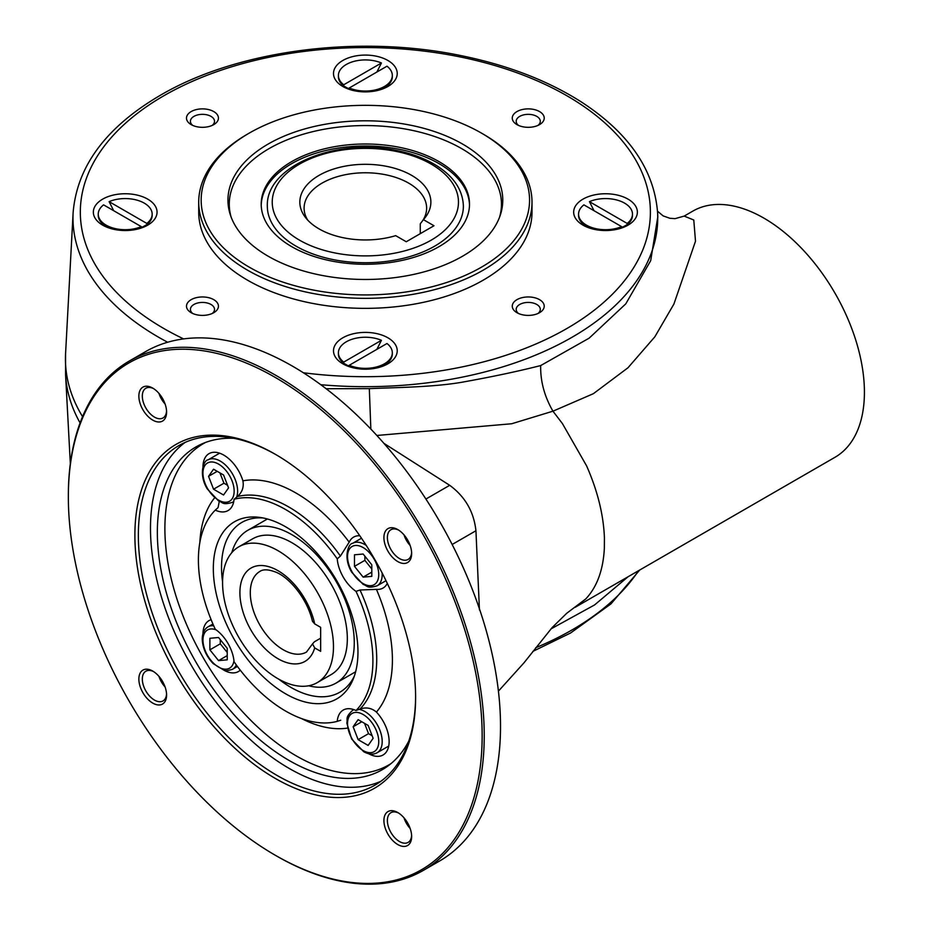 <?xml version="1.0" encoding="UTF-8"?>
<svg xmlns="http://www.w3.org/2000/svg" width="930" height="930" viewBox="0 0 930 930"><rect width="100%" height="100%" fill="white"/><g stroke="black" fill="none" stroke-linecap="round" stroke-linejoin="round"><path stroke-width="1.4" d="M657.51 211.18L663.102 215.876L669.856 218.271L675.064 218.643L684.201 216.097L692.85 211.098A142.139 82.061 60 0 1 834.977 293.159A142.139 82.061 60 0 1 834.977 457.293L575.054 607.36L585.772 598.932C596.979 587.004 603.175 570.16 604.349 548.398L604.419 537.726C603.512 514.732 597.572 490.784 586.598 465.86L562.406 423.557L552.955 411.188L511.686 423.755L376.859 435.473M684.201 216.097L693.78 220.015L695.5 241.219L673.913 304.04L654.836 336.823L627.971 367.78L593.363 393.692L552.955 411.188C544.434 396.389 540.342 381.184 540.679 365.571L589.178 338.136L625.785 303.854L650.686 260.679L657.812 216.748M628.11 576.728L594.572 604.942L550.944 628.924M326.128 388.717L369.315 388.635C399.051 387.403 432.729 387.113 461.013 382.404C491.156 377.022 517.708 371.419 540.667 365.571M268.189 256.227A137.408 79.329 0 0 0 405.62 275.989A137.408 79.329 0 0 0 500.282 215.167A137.408 79.329 0 0 0 365.362 120.795A137.408 79.329 0 0 0 230.442 215.167A137.408 79.329 0 0 0 268.189 256.227M249.263 267.166A164.192 94.79 0 0 0 481.461 267.166A164.192 94.79 0 0 0 481.461 133.106A164.192 94.79 0 0 0 249.252 133.106A164.192 94.79 0 0 0 249.263 267.166M249.252 133.106L247.519 134.106A166.644 96.209 0 0 0 198.718 202.136A166.644 96.209 0 0 0 247.519 270.165A166.644 96.209 0 0 0 429.125 291.02A166.644 96.209 0 0 0 532.007 202.136A166.644 96.209 0 0 0 483.193 134.106L481.461 133.106M198.718 202.136L198.718 212.133A166.644 96.209 0 0 0 247.519 280.174A166.644 96.209 0 0 0 429.125 301.029A166.644 96.209 0 0 0 532.007 212.133L532.007 202.136M387.891 337.788A31.852 18.391 180 0 1 387.891 363.804A31.852 18.391 180 0 1 342.833 363.804A31.852 18.391 180 0 1 342.833 337.788A31.852 18.391 180 0 1 387.891 337.788M147.731 199.136A31.852 18.391 180 0 1 147.731 225.141A31.852 18.391 180 0 1 102.672 225.141A31.852 18.391 180 0 1 102.672 199.136A31.852 18.391 180 0 1 147.731 199.136M387.891 60.473A31.852 18.391 180 0 1 387.891 86.49A31.852 18.391 180 0 1 342.833 86.49A31.852 18.391 180 0 1 342.833 60.473A31.852 18.391 180 0 1 387.891 60.473M628.041 199.136A31.852 18.391 180 0 1 628.052 225.141A31.852 18.391 180 0 1 582.994 225.141A31.852 18.391 180 0 1 582.994 199.136A31.852 18.391 180 0 1 628.041 199.136M539.54 124.62A15.973 9.219 180 0 1 516.952 124.62A15.973 9.219 180 0 1 516.952 111.577A15.973 9.219 180 0 1 539.54 111.577A15.973 9.219 180 0 1 539.54 124.62L539.54 124.62M516.952 312.701L516.952 312.701A15.973 9.219 180 0 1 516.952 299.658A15.973 9.219 180 0 1 539.54 299.658A15.973 9.219 180 0 1 539.54 312.701A15.973 9.219 180 0 1 516.952 312.701M191.173 299.658A15.973 9.219 180 0 1 213.761 299.658A15.973 9.219 180 0 1 213.761 312.701A15.973 9.219 180 0 1 191.173 312.701A15.973 9.219 180 0 1 191.173 299.658M213.761 111.577A15.973 9.219 180 0 1 213.761 124.62A15.973 9.219 180 0 1 191.173 124.62A15.973 9.219 180 0 1 191.173 111.577A15.973 9.219 180 0 1 213.761 111.577M291.718 161.611A104.148 60.136 180 0 1 405.213 148.579A104.148 60.136 180 0 1 469.511 204.135A104.148 60.136 180 0 1 365.362 264.271A104.148 60.136 180 0 1 261.202 204.135A104.148 60.136 180 0 1 291.718 161.611M231.128 217.097A136.094 78.573 180 0 1 303.052 134.28A136.094 78.573 180 0 1 461.594 148.579A136.094 78.573 180 0 1 499.596 217.097M212.18 125.41A12.055 6.952 0 0 0 214.516 121.295A12.055 6.952 0 0 0 210.994 116.378A12.055 6.952 0 0 0 197.858 114.867A12.055 6.952 0 0 0 190.418 121.295A12.055 6.952 0 0 0 192.754 125.41M212.18 313.503A12.055 6.952 0 0 0 214.516 309.388A12.055 6.952 0 0 0 207.076 302.959A12.055 6.952 0 0 0 193.952 304.459A12.055 6.952 0 0 0 190.418 309.388A12.055 6.952 0 0 0 192.754 313.503M537.959 313.503A12.055 6.952 0 0 0 540.295 309.388A12.055 6.952 0 0 0 528.252 302.424A12.055 6.952 0 0 0 516.197 309.388A12.055 6.952 0 0 0 518.533 313.503M537.959 125.41A12.055 6.952 0 0 0 540.295 121.295A12.055 6.952 0 0 0 528.252 114.344A12.055 6.952 0 0 0 516.197 121.295A12.055 6.952 0 0 0 518.533 125.41M434.67 246.159A98.022 56.591 0 0 0 463.384 206.135C462.815 189.941 453.689 176.328 436.019 165.284C424.592 158.286 411.118 153.287 395.564 150.288C336.195 137.745 265.771 165.9 267.329 206.135A98.022 56.591 0 0 0 327.848 258.424A98.022 56.591 0 0 0 434.67 246.159M261.225 205.135A104.148 60.136 180 0 1 291.718 163.622A104.148 60.136 180 0 1 404.411 150.393A104.148 60.136 180 0 1 469.499 205.135M152.16 214.144A26.958 15.566 180 0 1 146.824 223.421L109.112 201.647A26.958 15.566 180 0 1 137.303 200.229A26.958 15.566 180 0 1 152.16 214.144L152.16 215.342A26.958 15.566 180 0 1 146.824 224.63L142.255 227.187A20.588 11.881 180 0 1 141.139 228.059M140.5 228.269L141.279 227.827A26.958 15.566 180 0 1 140.279 228.245A26.958 15.566 180 0 1 138.896 228.745M111.507 228.745A26.958 15.566 180 0 1 106.136 226.35A26.958 15.566 180 0 1 98.243 215.342L98.243 214.144A26.958 15.566 180 0 1 103.567 204.856L141.279 226.629A26.958 15.566 180 0 1 113.088 228.048A26.958 15.566 180 0 1 98.243 214.144M109.112 201.647L113.681 210.692M146.824 223.421L146.824 224.63M142.255 227.187L141.279 226.629L141.279 227.827M392.321 75.481A26.958 15.566 180 0 1 377.464 89.385A26.958 15.566 180 0 1 349.273 87.978L386.985 66.193A26.958 15.566 180 0 1 392.321 75.481L392.321 76.69A26.958 15.566 180 0 1 384.416 87.687A26.958 15.566 180 0 1 379.056 90.094M351.668 90.094A26.958 15.566 180 0 1 349.273 89.175L350.052 89.617M349.424 89.408A20.588 11.881 180 0 1 348.297 88.536L343.728 85.967A26.958 15.566 180 0 1 338.404 76.69L338.404 75.481A26.958 15.566 180 0 1 353.249 61.578A26.958 15.566 180 0 1 381.44 62.996L343.728 84.77A26.958 15.566 180 0 1 338.404 75.481M376.871 72.04L381.44 62.996M348.297 88.536L349.273 87.978L349.273 89.175M343.728 84.77L343.728 85.967M621.461 228.059A20.588 11.881 0 0 0 622.577 227.187L621.6 226.629L621.6 227.827A26.958 15.566 180 0 1 619.217 228.745M591.829 228.745A26.958 15.566 180 0 1 586.458 226.35A26.958 15.566 180 0 1 578.565 215.342L578.565 214.144A26.958 15.566 180 0 1 583.889 204.856L621.6 226.629A26.958 15.566 180 0 1 593.41 228.048A26.958 15.566 180 0 1 578.565 214.144M632.481 214.144A26.958 15.566 180 0 1 627.146 223.421L589.434 201.647A26.958 15.566 180 0 1 617.625 200.229A26.958 15.566 180 0 1 632.481 214.144L632.481 215.342A26.958 15.566 180 0 1 627.146 224.63L622.577 227.187M621.6 227.827L620.822 228.269M594.003 210.692L589.434 201.647M627.146 223.421L627.146 224.63M381.44 340.31L343.728 362.084L343.728 363.281A26.958 15.566 180 0 1 338.404 353.993L338.404 352.796A26.958 15.566 180 0 1 353.249 338.892A26.958 15.566 180 0 1 381.44 340.31L376.871 349.343M392.321 352.796A26.958 15.566 180 0 1 377.464 366.699A26.958 15.566 180 0 1 349.273 365.281L386.985 343.507A26.958 15.566 180 0 1 392.321 352.796L392.321 353.993A26.958 15.566 180 0 1 384.416 365.002A26.958 15.566 180 0 1 379.056 367.397M351.668 367.397A26.958 15.566 180 0 1 349.273 366.49L350.052 366.932M343.728 363.281L348.297 365.85A20.588 11.881 0 0 0 349.424 366.722M343.728 362.084A26.958 15.566 180 0 1 338.404 352.796M348.297 365.85L349.273 365.281L349.273 366.49M420.267 233.663L420.267 223.828A2719.029 1569.84 -120 0 0 423.417 219.654A65.507 37.816 0 0 0 425.161 217.574A65.507 37.816 0 0 0 365.362 164.308A65.507 37.816 0 0 0 305.551 217.574A65.507 37.816 0 0 0 395.692 235.65L406.259 241.754L433.985 225.746L423.417 219.654M422.627 220.712A61.264 35.375 0 0 0 426.626 208.134A61.264 35.375 0 0 0 365.362 172.771A61.264 35.375 0 0 0 304.098 208.134A61.264 35.375 0 0 0 307.691 220.073M153.613 671.611A17.159 9.905 -120 0 0 145.871 671.216A17.159 9.905 -120 0 0 142.325 679.063A17.159 9.905 -120 0 0 149.811 696.326A17.159 9.905 -120 0 0 163.029 700.929A17.159 9.905 -120 0 0 166.551 694.024M158.972 676.401A17.159 9.905 -120 0 0 165.087 686.979M152.718 671.065L152.718 671.065A19.6 11.323 60 0 1 166.586 695.07A19.6 11.323 60 0 1 152.718 703.08A19.6 11.323 60 0 1 138.861 679.063A19.6 11.323 60 0 1 152.718 671.065M398.679 813.099A17.159 9.905 -120 0 0 390.937 812.692A17.159 9.905 -120 0 0 387.38 820.551A17.159 9.905 -120 0 0 399.516 841.557A17.159 9.905 -120 0 0 408.096 842.406A17.159 9.905 -120 0 0 411.618 835.512M404.039 817.889A17.159 9.905 -120 0 0 410.153 828.467M383.916 820.551A19.6 11.323 60 0 1 397.784 812.541A19.6 11.323 60 0 1 411.641 836.558A19.6 11.323 60 0 1 397.784 844.556A19.6 11.323 60 0 1 383.916 820.551M398.679 530.123A17.159 9.905 -120 0 0 390.937 529.716A17.159 9.905 -120 0 0 388.31 543.469A17.159 9.905 -120 0 0 399.516 558.581A17.159 9.905 -120 0 0 408.096 559.43A17.159 9.905 -120 0 0 411.618 552.536M404.039 534.913A17.159 9.905 -120 0 0 410.153 545.492M397.784 561.581A19.6 11.323 60 0 1 383.916 537.575A19.6 11.323 60 0 1 397.784 529.577A19.6 11.323 60 0 1 411.641 553.582A19.6 11.323 60 0 1 397.784 561.581M359.794 535.75A29.411 16.984 -120 0 0 353.632 537.11A29.411 16.984 -120 0 0 349.18 542.178L340.415 556.082L337.241 558.849A123.399 71.238 -120 0 0 234.058 499.282L237.348 496.585C242.195 492.342 244.044 487.088 242.904 480.822A29.411 16.984 -120 0 0 223.746 455.096A29.411 16.984 -120 0 0 209.052 453.631A29.411 16.984 -120 0 0 202.961 466.732M360.003 590.004L356.016 591.375A123.399 71.238 -120 0 1 356.016 710.52L360.003 709.02C366.106 706.951 371.582 707.974 376.429 712.078A136.268 78.678 -120 0 0 376.429 589.364L360.003 590.004A124.202 71.703 -120 0 1 360.003 709.02M234.058 499.282A29.411 16.984 -120 0 1 228.059 510.57A29.411 16.984 -120 0 1 215.283 510.128L218.062 507.617L219.155 502.072M340.74 720.227L337.241 721.366A123.399 71.238 -120 0 1 234.058 661.788A29.411 16.984 -120 0 0 215.283 629.261A123.399 71.238 -120 0 1 215.283 510.128M158.972 393.425A17.159 9.905 -120 0 0 165.087 404.004M275.245 855.228L276.291 855.833A294.078 169.783 -120 0 0 423.324 870.399L439.611 860.994A294.078 169.783 -120 0 0 484.693 625.344A294.078 169.783 -120 0 0 292.578 366.211A294.078 169.783 -120 0 0 145.545 351.645L129.258 361.049A294.078 169.783 -120 0 0 68.343 495.667L68.343 496.864A292.601 168.935 -120 0 0 275.245 855.228A292.601 168.935 -120 0 0 482.147 735.781A292.601 168.935 -120 0 0 275.245 377.417A292.601 168.935 -120 0 0 68.343 496.864M337.241 558.849A29.411 16.984 -120 0 0 356.016 591.375M356.016 710.52A29.411 16.984 -120 0 0 343.24 710.067A29.411 16.984 -120 0 0 337.241 721.366M285.65 693.827A102.265 59.043 60 0 1 214.528 584.412A102.265 59.043 60 0 1 259.842 517.417A102.265 59.043 60 0 1 336.788 580.797A102.265 59.043 60 0 1 353.202 679.121A102.265 59.043 60 0 1 285.65 693.827M354.342 676.087A98.022 56.591 60 0 1 339.857 692.211A98.022 56.591 60 0 1 290.846 687.351A98.022 56.591 60 0 1 278.849 679.226M222.572 581.762A98.022 56.591 60 0 1 241.835 522.428A98.022 56.591 60 0 1 263.039 517.952M423.324 870.399A294.078 169.783 -120 0 0 468.406 634.748A294.078 169.783 -120 0 0 276.291 375.615A294.078 169.783 -120 0 0 129.258 361.049M166.586 412.095A19.6 11.323 60 0 1 152.718 420.104A19.6 11.323 60 0 1 138.861 396.087A19.6 11.323 60 0 1 152.718 388.089A19.6 11.323 60 0 1 166.586 412.095M275.245 454.247A198.497 114.599 -120 0 0 134.885 535.285A198.497 114.599 -120 0 0 275.245 778.398A198.497 114.599 -120 0 0 415.617 697.361A198.497 114.599 -120 0 0 275.257 454.247A198.497 114.599 -120 0 0 275.245 454.247L275.257 454.247M276.117 454.758A196.044 113.193 -120 0 0 178.955 445.54A196.044 113.193 -120 0 0 148.905 602.64A196.044 113.193 -120 0 0 276.989 775.399A196.044 113.193 -120 0 0 375.011 785.106A196.044 113.193 -120 0 0 415.605 696.349M380.882 781.281A196.044 113.193 60 0 1 289.114 768.389A196.044 113.193 60 0 1 162.738 601.164A196.044 113.193 60 0 1 185.21 442.366M233.883 438.297A186.337 107.589 -120 0 0 201.891 443.924A186.337 107.589 -120 0 0 195.939 662.113A186.337 107.589 -120 0 0 387.868 766.053A186.337 107.589 -120 0 0 408.735 741.163M376.429 589.364A29.411 16.984 -120 0 0 383.044 588.051A29.411 16.984 -120 0 0 387.299 583.389M368.652 753.719A29.411 16.984 -120 0 0 383.044 754.997A29.411 16.984 -120 0 0 389.135 741.536A29.411 16.984 -120 0 0 376.429 712.078M211.122 619.694A29.411 16.984 -120 0 0 209.052 620.589A29.411 16.984 -120 0 0 202.961 633.69M224.06 670.251A29.411 16.984 -120 0 0 238.452 671.53A29.411 16.984 -120 0 0 240.266 670.181M205.623 442.413A185.477 107.09 -120 0 0 203.298 657.859A185.477 107.09 -120 0 0 391.042 763.577M153.613 388.635A17.159 9.905 -120 0 0 145.871 388.24A17.159 9.905 -120 0 0 145.871 408.049A17.159 9.905 -120 0 0 163.029 417.954A17.159 9.905 -120 0 0 166.551 411.048M363.142 554.024L354.47 554.803L354.47 566.358L363.142 577.135L371.802 576.356L371.802 564.801L363.142 554.024M371.802 572.124L363.142 577.135M364.874 556.187L364.874 560.348L354.47 566.358M364.874 560.348L371.802 568.974M208.553 476.323L213.551 489.215L223.56 494.993L228.559 487.878L223.56 474.986L213.551 469.208L208.553 476.323L217.213 471.324M219.945 472.905L223.944 483.216L213.551 489.215M223.944 483.216L227.559 485.297M218.55 660.614L227.222 659.835L227.222 648.28L218.55 637.503L209.889 638.282L209.889 649.838L218.55 660.614L227.222 655.604M220.282 639.666L220.282 643.827L209.889 649.838M220.282 643.827L227.222 652.453M373.139 738.315L368.141 725.423L358.131 719.646L353.133 726.76L358.131 739.652L368.141 745.43L373.139 738.315M364.537 723.331L368.536 733.654L358.131 739.652M361.805 721.761L353.133 726.76M368.536 733.654L372.14 735.735M222.572 582.703A78.422 45.279 -120 0 0 256.808 661.625A78.422 45.279 -120 0 0 317.235 682.632A78.422 45.279 -120 0 0 317.235 592.085A78.422 45.279 -120 0 0 238.812 546.805A78.422 45.279 -120 0 0 222.572 582.703M320.652 651.337L314.7 647.908L312.526 643.886L306.505 652.046A46.558 26.877 -120 0 1 259.935 625.158A46.558 26.877 -120 0 1 259.935 571.392C263.178 569.148 268.34 569.346 275.454 572.008C288.707 576.809 307.179 598.211 312.457 621.287L314.7 623.89L320.652 627.332L320.652 651.337M320.652 638.189L314.456 641.758L312.526 643.886M317.235 682.632L331.092 674.634A78.422 45.279 -120 0 0 331.092 584.087A78.422 45.279 -120 0 0 252.681 538.807L238.812 546.805M308.655 685.782A88.222 50.941 -120 0 0 335.997 683.12A88.222 50.941 -120 0 0 335.997 581.25A88.222 50.941 -120 0 0 247.775 530.321A88.222 50.941 -120 0 0 231.803 552.664M479.438 609.871L475.939 530.751L452.143 544.492M475.939 530.751C473.858 511.756 465.105 496.608 449.702 485.309L425.917 499.038M449.702 485.309L383.916 443.343M498.422 691.141L523.974 662.846L552.211 627.494L566.754 613.254L585.772 598.932M370.849 429.055L369.315 388.635M657.836 217.19L657.591 212.668A292.38 168.807 180 0 1 320.78 384.706M167.656 342.24A292.38 168.807 180 0 1 73.121 212.668L65.577 353.632A299.925 173.154 0 0 0 82.561 416.64M535.692 647.733A292.38 168.807 0 0 0 572.101 629.901A292.38 168.807 0 0 0 638.526 570.706M80.085 422.906A299.925 173.154 180 0 1 65.577 374.79L65.577 353.632M183.605 338.904A285.033 164.564 180 0 1 163.808 95.778A285.033 164.564 180 0 1 639.05 166.168A285.033 164.564 180 0 1 303.366 372.756M431.206 240.149A93.128 53.766 0 0 0 389.461 150.207A93.128 53.766 0 0 0 275.408 216.051A93.128 53.766 0 0 0 431.206 240.149M340.415 556.082A124.202 71.703 -120 0 0 237.348 496.585M349.18 542.178A136.268 78.678 -120 0 0 242.904 480.822M214.528 497.922A136.268 78.678 -120 0 0 199.845 542.516M301.471 718.541A136.268 78.678 -120 0 0 347.436 728.109M378.731 574.589A22.053 12.729 60 0 1 355.341 576.67A22.053 12.729 60 0 1 355.341 545.48A22.053 12.729 60 0 1 378.731 574.589M382.149 573.008A24.506 14.148 60 0 1 382.195 574.589A24.506 14.148 60 0 1 377.127 585.807L385.997 580.68M377.127 585.807C366.571 588.899 367.769 585.772 363.177 584.435L351.784 572.287C342.786 557.57 348.494 543.306 352.621 543.352A24.506 14.148 60 0 1 366.211 545.399M218.55 464.093A22.053 12.729 60 0 1 232.058 498.91A22.053 12.729 60 0 1 205.042 483.309A22.053 12.729 60 0 1 218.55 464.093M233.767 501.456A24.506 14.148 60 0 1 232.535 502.328C221.991 505.432 223.177 502.293 218.585 500.956L207.204 488.808C198.206 474.091 203.903 459.827 208.029 459.885A24.506 14.148 60 0 1 220.282 461.094A24.506 14.148 60 0 1 236.639 497.166M233.965 660.742A22.053 12.729 60 0 1 217.341 666.31A22.053 12.729 60 0 1 202.961 640.049A22.053 12.729 60 0 1 216.144 629.877M212.924 624.007L208.029 626.832A24.506 14.148 60 0 1 213.679 625.75M236.313 664.927A24.506 14.148 60 0 1 232.535 669.286L237.429 666.461M363.142 750.545A22.053 12.729 60 0 1 349.634 715.728A22.053 12.729 60 0 1 376.65 731.329A22.053 12.729 60 0 1 363.142 750.545M353.819 709.625L352.621 710.311A24.506 14.148 60 0 1 353.993 709.683M359.131 709.346A24.506 14.148 60 0 1 379.545 729.353A24.506 14.148 60 0 1 377.127 752.754L388.717 746.069M314.7 623.89A53.917 31.132 -120 0 0 256.006 566.079A53.917 31.132 -120 0 0 256.006 637.945A53.917 31.132 -120 0 0 314.7 647.908M70.331 463.686L65.577 374.79M657.591 212.668C654.197 169.527 628.529 132.467 580.587 101.475C547.247 80.41 507.501 65.147 461.327 55.684C358.724 34.189 237.045 50.092 160.134 95.406C105.985 127.212 76.981 166.307 73.121 212.668M639.701 570.032L610.952 603.907L570.578 633.005L532.89 651.372M108.903 227.943L106.136 226.35M381.649 89.292L384.416 87.687M589.225 227.943L586.458 226.35M381.649 366.606L384.416 365.002M352.621 543.352L361.491 538.238M232.535 502.328L233.732 501.63M208.029 459.885L219.631 453.189M208.029 626.832C204.275 629.11 202.333 633.179 202.24 639.05C202.612 648.094 206.274 656.289 213.237 663.648L224.049 670.239C224.886 671.1 227.711 670.774 232.535 669.286M352.621 710.311C344.658 717.902 347.971 718.437 346.832 723.075L351.656 739.013L363.642 751.661C368.803 754.521 373.302 754.881 377.127 752.754M267.398 518.987L247.775 530.321M355.62 671.786L335.997 683.12"/></g></svg>

